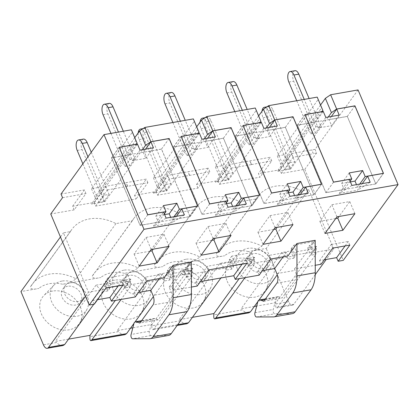 <?xml version="1.0" encoding="UTF-8"?>
<svg xmlns="http://www.w3.org/2000/svg" width="419" height="419" viewBox="0 0 419 419"><rect width="100%" height="100%" fill="white"/><g stroke="black" fill="none" stroke-linecap="round" stroke-linejoin="round"><path stroke-width="0.31" stroke-dasharray="2.1 1.57" d="M164.054 277.766L162.52 274.131L145.451 277.137L146.985 280.767M63.018 345.528C61.006 345.759 58.817 344.769 56.445 342.564L43.45 344.847M191.347 262.1L182.344 274.55L180.809 270.915L169.108 287.094L171.256 292.179A7.081 3.441 80 0 1 171.271 301.748L158.188 319.838L139.904 323.054M158.188 319.838L154.836 318.629A7.081 3.441 -100 0 0 153.883 318.534A7.081 3.441 -100 0 0 152.375 319.728L149.379 331.267A2.551 1.241 -100 0 0 149.478 334.011A2.551 1.241 -100 0 0 150.845 335.561L168.05 335.467A14.167 6.887 -100 0 0 168.621 335.42M256.203 198.936L217.66 252.013A39.381 31.121 35.9 0 0 216.277 254.15C216.146 256.496 218.917 257.036 224.579 255.758L186.471 262.462C191.656 261.833 196.118 260.021 199.863 257.036A39.381 31.121 35.9 0 0 155.727 262.907A39.381 31.121 35.9 0 0 154.344 265.044L195.657 207.693A39.381 31.121 -144.1 0 1 239.788 201.822L256.203 198.936A39.381 31.121 -144.1 0 1 257.585 196.799A39.381 31.121 -144.1 0 1 301.722 190.928L308.709 189.702L266.238 248.43L248.404 251.568C253.589 250.939 258.052 249.127 261.791 246.142A39.381 31.121 35.9 0 0 217.66 252.013L257.585 196.799M301.722 190.928L261.791 246.142M315.219 274.675L293.839 304.236A7.081 3.441 80 0 1 292.509 305.163A7.081 3.441 80 0 1 288.738 301.701L266.238 248.43M288.738 301.701L275.744 303.99C275.566 306.64 275.891 307.96 276.718 307.939L277.75 307.069L315.9 254.317L316.544 246.398L275.854 302.67L256.685 306.038M308.709 189.702L333.77 249.022L326.223 259.455M333.77 249.022L312.553 252.757L310.772 255.218L315.9 254.317M324.316 259.79L319.55 260.628L321.085 264.263M292.483 313.632A14.167 6.887 80 0 1 291.912 313.679L274.712 313.773A2.551 1.241 80 0 1 273.34 312.223A2.551 1.241 80 0 1 273.246 309.479L276.236 297.94A7.081 3.441 80 0 1 277.75 296.746A7.081 3.441 80 0 1 278.703 296.841L282.055 298.05L295.133 279.96A7.081 3.441 -100 0 0 295.117 270.391L294.505 268.935L315.245 265.29M259.152 275.157L257.617 271.522L262.383 270.684M197.218 286.051L195.683 282.416L200.455 281.578M169.108 287.094L171.79 286.622L173.325 290.252L191.378 287.078M135.29 296.945L133.755 293.31L138.521 292.472M94.327 304.152L92.793 300.517L97.559 299.679M62.546 197.689L85.953 193.568L74.153 209.888L50.746 214.004M74.153 209.888L72.618 206.258L94.076 202.482L105.777 186.303L146.351 179.044L134.551 195.364L136.086 198.994L95.611 206.111L94.076 202.482M157.544 195.217L169.239 179.044L209.814 171.785L198.014 188.1L157.544 195.217L156.009 191.588L134.551 195.364M198.014 188.1L196.485 184.47L217.938 180.694L229.638 164.515L270.213 157.256L258.413 173.576L259.948 177.206L219.472 184.323L217.938 180.694M358.056 89.933L315.078 149.363L316.612 152.998L304.812 169.313L281.406 173.429L279.871 169.8L258.413 173.576M304.812 169.313L343.271 260.361M107.913 290.901L104.844 283.637L96.003 285.192L102.791 291.802L107.913 290.901L109.694 288.44L88.482 292.174L63.421 232.849L70.408 231.618A39.381 31.121 -144.1 0 1 71.79 229.481A39.381 31.121 -144.1 0 1 115.927 223.61L132.341 220.724A39.381 31.121 -144.1 0 1 133.724 218.587A39.381 31.121 -144.1 0 1 177.855 212.716L194.269 209.83A39.381 31.121 -144.1 0 1 195.657 207.693M109.694 288.44L109.385 287.712L126.454 284.711L126.763 285.439L171.622 277.546L171.319 276.818L188.388 273.817L188.691 274.545L233.556 266.652L233.247 265.924L250.316 262.923L250.625 263.651L295.489 255.758L295.18 255.03L312.249 252.029L312.553 252.757M239.788 201.822L199.863 257.036M253.966 265.211L254.611 257.292L245.775 258.848L248.844 266.112L253.966 265.211L244.968 277.65M288.586 259.12L293.709 258.219L290.639 250.955L281.798 252.51L288.586 259.12L277.258 274.78M258.905 300.166L257.821 301.664M293.709 258.219L295.489 255.758M248.844 266.112L250.625 263.651M194.269 209.83L154.344 265.044C154.218 267.39 156.984 267.93 162.645 266.652L124.543 273.356C129.728 272.727 134.19 270.915 137.93 267.93A39.381 31.121 35.9 0 0 93.798 273.801A39.381 31.121 35.9 0 0 92.41 275.938L92.274 276.158M186.879 323.74C184.868 323.971 182.679 322.981 180.311 320.776L151.882 325.778C151.704 328.428 152.029 329.748 152.851 329.727L153.888 328.857L192.033 276.105L192.677 268.186L151.987 324.458L132.823 327.826M230.487 259.387L229.266 259.602L232.032 266.138L233.247 265.924L230.487 259.387L228.706 261.849L219.87 263.404L179.18 319.671L180.311 320.776M248.813 312.846C246.801 313.077 244.612 312.087 242.24 309.882L213.81 314.884M209.814 171.785L208.285 168.15L196.485 184.47M132.341 220.724L92.41 275.938C92.285 278.284 95.05 278.824 100.717 277.546L62.609 284.25C67.794 283.621 72.257 281.809 75.996 278.824A39.381 31.121 35.9 0 0 31.865 284.695A39.381 31.121 35.9 0 0 30.482 286.832L71.79 229.481M124.946 334.634C122.94 334.865 120.751 333.875 118.378 331.67L89.949 336.672M168.553 270.281L167.338 270.496L170.098 277.032L171.319 276.818L168.553 270.281L166.778 272.743L157.937 274.298L117.247 330.565L118.378 331.67M115.927 223.61L75.996 278.824M177.855 212.716L137.93 267.93M130.105 286.999L130.749 279.08L121.913 280.636L124.982 287.9L130.105 286.999L121.107 299.438M157.937 274.298L164.719 280.908L153.396 296.568M135.038 321.954L133.96 323.452M164.719 280.908L169.842 280.007L171.622 277.546M124.982 287.9L126.763 285.439M70.408 231.618L30.482 286.832C30.351 289.178 33.122 289.718 38.784 288.44L20.95 291.577M85.953 193.568L84.418 189.938L72.618 206.258M106.625 281.175L105.405 281.39L108.165 287.926L109.385 287.712L106.625 281.175L104.844 283.637M61.012 194.055L84.418 189.938M162.52 274.131L159.288 278.604M133.755 293.31L145.451 277.137M171.79 286.622L183.491 270.444L185.025 274.078L182.344 274.55M183.491 270.444L180.809 270.915M114.623 280.175A22.663 17.912 35.9 0 0 105.74 284.711A22.663 17.912 35.9 0 0 112.308 314.056A22.663 17.912 35.9 0 0 142.24 311.102A22.663 17.912 35.9 0 0 137.83 289.11A22.663 17.912 35.9 0 0 114.623 280.175M227.161 281.186A22.663 17.912 35.9 0 0 246.576 296.93A22.663 17.912 35.9 0 0 266.102 289.314A22.663 17.912 35.9 0 0 257.161 263.242A22.663 17.912 35.9 0 0 229.607 262.923A22.663 17.912 35.9 0 0 227.161 281.186M176.556 269.281A22.663 17.912 35.9 0 0 167.673 273.817A22.663 17.912 35.9 0 0 174.241 303.162A22.663 17.912 35.9 0 0 204.168 300.208A22.663 17.912 35.9 0 0 199.758 278.216A22.663 17.912 35.9 0 0 176.556 269.281M52.689 291.069A22.663 17.912 35.9 0 0 43.812 295.605A22.663 17.912 35.9 0 0 50.38 324.95A22.663 17.912 35.9 0 0 80.307 321.996A22.663 17.912 35.9 0 0 75.897 300.004A22.663 17.912 35.9 0 0 52.689 291.069M275.744 303.99L275.854 302.67M254.359 306.446L241.108 308.777L242.24 309.882M192.426 317.34L179.18 319.671M151.882 325.778L151.987 324.458M130.498 328.234L117.247 330.565M68.564 339.128L55.313 341.459L56.445 342.564M173.325 290.252L185.025 274.078M195.683 282.416L207.384 266.243L208.919 269.873M211.878 240.323L195.987 243.12L207.992 226.522L225.914 223.369L215.136 238.27M60.446 236.96L63.421 232.849M102.791 291.802L93.793 304.241M96.003 285.192L55.313 341.459M85.502 296.285L88.482 292.174M156.009 191.588L167.705 175.409L208.285 168.15M169.239 179.044L167.705 175.409M189.477 175.482L187.942 171.853M189.582 175.341L188.047 171.711M134.756 137.694L98.805 187.408L91.489 188.697L132.268 132.304L131.419 129.796M196.689 126.8L160.739 176.514L153.422 177.803L194.196 121.41L193.353 118.902M258.617 115.906L222.667 165.62L215.356 166.909L256.129 110.516L255.286 108.008M320.551 105.012L284.601 154.726L277.284 156.015L318.063 99.622L317.214 97.114M315.078 149.363L291.566 153.621L279.871 169.8M242.187 264.022L245.419 259.55L207.384 266.243M245.419 259.55L246.953 263.184M294.505 268.935L315.208 240.312M118.326 285.81L121.557 281.338L123.092 284.972M106.023 287.973L104.488 284.339L92.793 300.517M95.611 206.111L107.311 189.938L105.777 186.303M107.311 189.938L147.886 182.674L136.086 198.994M147.886 182.674L146.351 179.044M192.677 268.186L183.841 269.742L185.622 267.28L188.388 273.817L189.603 273.602L186.843 267.065L185.622 267.28M189.388 263.551L169.878 266.982L172.644 273.518L192.148 270.087L189.388 263.551L186.843 267.065M169.878 266.982L167.338 270.496M219.87 263.404L226.653 270.014L220.892 277.986M226.653 270.014L231.775 269.113L233.556 266.652M183.841 269.742L186.911 277.006L188.691 274.545M186.911 277.006L192.033 276.105M192.148 270.087L189.603 273.602M172.644 273.518L170.098 277.032M169.842 280.007L166.778 272.743M153.422 177.803L156.9 186.031L197.674 129.644L199.046 132.483M197.674 129.644L194.196 121.41M91.489 188.697L94.966 196.925L135.746 140.538L137.113 143.377M135.746 140.538L132.268 132.304M94.966 196.925A7.081 5.599 -144.1 0 1 94.61 202.152A7.081 5.599 -144.1 0 1 91.431 204.053L126.779 155.171L111.538 157.848L119.169 147.299M142.429 149.709L104.839 201.696L91.431 204.053M104.839 201.696L98.805 187.408M111.538 157.848L140.077 225.406L190.064 216.613L161.524 149.059L126.779 155.171L134.352 144.691M161.524 149.059L169.098 138.584M190.064 216.613L197.689 206.064M184.402 214.905L171.67 222.918L176.457 216.304M140.077 225.406L147.708 214.858M166.113 218.121L153.385 226.134L163.557 212.072M164.62 214.586L155.805 216.136L158.34 222.128L140.114 225.338L111.627 157.9L129.853 154.695L132.383 160.687L145.796 158.33L143.261 152.333L161.488 149.127L189.975 216.565L171.748 219.771L170.711 217.314M110.941 133.399L124.941 166.542L130.026 159.508L134.902 158.649L123.317 131.22M124.941 166.542L129.817 165.683L134.902 158.649M82.862 163.839L99.099 202.272L104.184 195.238L109.066 194.385L91.258 152.233M99.099 202.272L103.975 201.413L109.066 194.385M130.749 279.08L115.288 300.465M121.913 280.636L123.694 278.174L126.454 284.711L127.675 284.496L124.909 277.959L123.694 278.174M127.455 274.445L107.95 277.876L110.71 284.412L130.215 280.981L127.455 274.445L124.909 277.959M107.95 277.876L105.405 281.39M127.544 186.376L126.014 182.747M110.71 284.412L108.165 287.926M130.215 280.981L127.675 284.496M171.172 92.479A7.081 3.441 -100 0 0 169.857 102.974L191.745 154.789L196.83 147.76L185.245 120.326M127.648 186.235L126.114 182.605M246.33 204.011L233.603 212.024L238.385 205.41M228.046 207.227L215.314 215.24L217.859 211.726L251.992 205.724L259.623 195.17M172.869 122.505L186.869 155.648L191.954 148.614L180.369 121.185M186.869 155.648L191.745 154.789M191.954 148.614L196.83 147.76M165.908 190.525L170.994 183.491L149.106 131.671A7.081 3.441 -100 0 0 145.335 128.209A7.081 3.441 -100 0 0 144.021 138.705L165.908 190.525L161.032 191.378L166.118 184.344L144.23 132.53A7.081 3.441 -100 0 0 141.926 129.419M138.144 133.012A7.081 3.441 -100 0 0 139.145 139.564L161.032 191.378M166.118 184.344L170.994 183.491M251.992 205.724L223.458 138.165L202.12 141.915L166.772 190.802L153.359 193.159L188.712 144.277L173.471 146.954L202.01 214.512L217.859 211.726L225.485 201.178M215.314 215.24L233.603 212.024M207.489 138.265L205.195 141.439L223.421 138.233L251.908 205.671L233.682 208.877L232.645 206.42M231.052 127.685L223.421 138.233M215.356 136.882L207.724 147.436L205.195 141.439M201.948 139.244L194.316 149.793L207.724 147.436M199.413 133.247L191.782 143.801L194.316 149.793M181.144 136.51L173.56 147.006L191.782 143.801M209.631 203.948L202.047 214.444L173.56 147.006M226.244 202.974L220.268 211.239L202.047 214.444M225.37 194.694L217.739 205.242L220.268 211.239M226.553 203.692L217.739 205.242M235.866 205.855L233.682 208.877M259.481 195.196L251.908 205.671M132.064 271.873A10.978 8.673 35.9 0 0 127.135 274.822A10.978 8.673 35.9 0 0 130.948 288.288A10.978 8.673 35.9 0 0 144.927 287.691A10.978 8.673 35.9 0 0 143.701 276.666A10.978 8.673 35.9 0 0 132.064 271.873M129.523 275.388A10.978 8.673 35.9 0 0 124.59 278.342A10.978 8.673 35.9 0 0 128.403 291.802A10.978 8.673 35.9 0 0 142.381 291.205A10.978 8.673 35.9 0 0 141.161 280.185A10.978 8.673 35.9 0 0 129.523 275.388M123.872 270.187A20.594 16.273 35.9 0 0 115.806 274.309A20.594 16.273 35.9 0 0 121.772 300.973A20.594 16.273 35.9 0 0 148.965 298.286A20.594 16.273 35.9 0 0 144.958 278.305A20.594 16.273 35.9 0 0 123.872 270.187M257.617 271.522L269.317 255.349L270.852 258.979M204.362 138.815L202.12 141.915L188.712 144.277L196.286 133.797M202.01 214.512L209.636 203.964M152.375 319.728L134.09 322.944M149.379 331.267L131.095 334.482M313.47 251.814L310.704 245.277L309.484 245.492L312.249 252.029L313.47 251.814L316.01 248.299L313.25 241.763L310.704 245.277M283.15 256.816L286.381 252.343L287.916 255.978M263.766 301.266L282.055 298.05M257.952 301.156L276.236 297.94M254.956 312.694L273.246 309.479M281.798 252.51L241.108 308.777M349.849 245.084L348.315 241.449L345.083 245.922M281.406 173.429L293.101 157.256L313.339 153.694L311.909 149.923M316.612 152.998L313.443 153.553M328.224 117.032L290.634 169.014L284.601 154.726M313.339 153.694L311.804 150.065M293.101 157.256L291.566 153.621M109.244 103.373A7.081 3.441 -100 0 0 107.924 113.868L129.817 165.683M130.026 159.508L118.441 132.079M83.402 139.103A7.081 3.441 -100 0 0 82.087 149.599L103.975 201.413M104.184 195.238L87.948 156.806M153.385 226.134L171.67 222.918M145.561 149.159L143.261 152.333M169.119 138.579L161.488 149.127M153.422 147.776L145.796 158.33M140.014 150.138L132.383 160.687M137.484 144.141L129.853 154.695M119.216 147.404L111.627 157.9M147.703 214.842L140.114 225.338M164.316 213.868L158.34 222.128M163.436 205.588L155.805 216.136M173.937 216.749L171.748 219.771M197.553 206.09L189.975 216.565M70.135 282.767A10.978 8.673 35.9 0 0 65.202 285.716A10.978 8.673 35.9 0 0 69.015 299.182A10.978 8.673 35.9 0 0 82.993 298.585A10.978 8.673 35.9 0 0 81.773 287.56A10.978 8.673 35.9 0 0 70.135 282.767M67.59 286.282A10.978 8.673 35.9 0 0 62.661 289.236A10.978 8.673 35.9 0 0 66.469 302.696A10.978 8.673 35.9 0 0 80.453 302.099A10.978 8.673 35.9 0 0 79.228 291.079A10.978 8.673 35.9 0 0 67.59 286.282M61.944 281.081A20.594 16.273 35.9 0 0 53.873 285.203A20.594 16.273 35.9 0 0 59.844 311.867A20.594 16.273 35.9 0 0 87.032 309.18A20.594 16.273 35.9 0 0 83.025 289.199A20.594 16.273 35.9 0 0 61.944 281.081M121.557 281.338L104.488 284.339M149.95 251.217L134.059 254.014L146.058 237.411L163.981 234.263L153.207 249.164M134.059 254.014L139.171 266.117M163.981 234.263L169.098 246.367M146.058 237.411L151.175 249.52M195.987 243.12L201.104 255.223M225.914 223.369L231.026 235.473M207.992 226.522L213.109 238.626M173.471 146.954L181.102 136.405M223.458 138.165L231.031 127.69M156.9 186.031A7.081 5.599 -144.1 0 1 156.544 191.258A7.081 5.599 -144.1 0 1 153.359 193.159M166.772 190.802L160.739 176.514M219.472 184.323L231.173 168.15L229.638 164.515M254.611 257.292L239.149 278.677M308.264 193.117L295.531 201.13L300.318 194.516M289.974 196.333L277.247 204.346L279.787 200.832L313.925 194.83L321.556 184.276M233.105 81.585A7.081 3.441 -100 0 0 231.791 92.08L253.678 143.895L258.764 136.866L247.179 109.432M234.802 111.611L248.802 144.754L253.888 137.72L242.302 110.291M248.802 144.754L253.678 143.895M253.888 137.72L258.764 136.866M227.842 179.631L232.927 172.597L211.035 120.777A7.081 3.441 -100 0 0 207.269 117.32A7.081 3.441 -100 0 0 205.949 127.811L227.842 179.631L222.966 180.484L228.051 173.45L206.158 121.636A7.081 3.441 -100 0 0 203.859 118.525M200.073 122.118A7.081 3.441 -100 0 0 201.073 128.67L222.966 180.484M228.051 173.45L232.927 172.597M313.925 194.83L285.386 127.271L264.054 131.021L228.701 179.908L215.293 182.265L250.641 133.383L235.405 136.06L263.939 203.618L279.787 200.832L287.418 190.284M277.247 204.346L295.531 201.13M266.295 127.926L264.054 131.021L250.641 133.383L258.219 122.903M263.939 203.618L271.57 193.07M269.422 127.371L267.128 130.545L285.349 127.339L313.836 194.777L295.61 197.983L294.573 195.526M292.981 116.791L285.349 127.339M277.289 125.988L269.658 136.542L267.128 130.545M263.876 128.35L256.245 138.899L269.658 136.542M261.346 122.353L253.715 132.907L256.245 138.899M243.078 125.616L235.488 136.112L253.715 132.907M271.564 193.054L263.975 203.55L235.488 136.112M288.178 192.08L282.202 200.345L263.975 203.55M287.298 183.8L279.672 194.348L282.202 200.345M288.481 192.798L279.672 194.348M297.799 194.961L295.61 197.983M321.415 184.302L313.836 194.777M193.997 260.979A10.978 8.673 35.9 0 0 189.063 263.928A10.978 8.673 35.9 0 0 192.876 277.394A10.978 8.673 35.9 0 0 206.855 276.797A10.978 8.673 35.9 0 0 205.635 265.772A10.978 8.673 35.9 0 0 193.997 260.979M191.457 264.499A10.978 8.673 35.9 0 0 186.523 267.448A10.978 8.673 35.9 0 0 190.336 280.908A10.978 8.673 35.9 0 0 204.315 280.311A10.978 8.673 35.9 0 0 203.089 269.291A10.978 8.673 35.9 0 0 191.457 264.499M185.806 259.293A20.594 16.273 35.9 0 0 177.735 263.415A20.594 16.273 35.9 0 0 183.705 290.079A20.594 16.273 35.9 0 0 210.898 287.392A20.594 16.273 35.9 0 0 206.892 267.411A20.594 16.273 35.9 0 0 185.806 259.293M286.381 252.343L269.317 255.349M335.739 218.535L319.849 221.332L331.853 204.734L349.776 201.581L338.997 216.482M319.55 260.628L331.246 244.455L332.78 248.085M273.811 229.429L257.921 232.226L269.925 215.628L287.843 212.475L277.069 227.376M257.921 232.226L263.032 244.329M287.843 212.475L292.96 224.579M269.925 215.628L275.037 227.732M235.405 136.06L243.03 125.511M285.386 127.271L292.965 116.796M215.356 166.909L218.833 175.137A7.081 5.599 -144.1 0 1 218.477 180.364A7.081 5.599 -144.1 0 1 215.293 182.265M218.833 175.137L259.607 118.75L260.974 121.589M245.775 258.848L247.556 256.386L250.316 262.923L251.536 262.708L248.776 256.171L247.556 256.386M251.316 252.657L231.812 256.088L234.572 262.624L254.076 259.193L251.316 252.657L248.776 256.171M231.812 256.088L229.266 259.602M228.701 179.908L222.667 165.62M259.607 118.75L256.129 110.516M231.173 168.15L251.41 164.588L249.876 160.959M251.41 164.588L271.748 160.891L259.948 177.206M271.748 160.891L270.213 157.256M251.51 164.447L249.975 160.817M231.775 269.113L228.706 261.849M234.572 262.624L232.032 266.138M254.076 259.193L251.536 262.708M370.192 182.223L357.465 190.236L362.246 183.622M351.908 185.439L339.175 193.452L341.721 189.938L375.853 183.936L383.485 173.382M295.039 70.691A7.081 3.441 -100 0 0 293.719 81.186L315.612 133.001L320.697 125.972L309.107 98.538M296.731 100.717L310.736 133.86L315.821 126.826L304.231 99.397M310.736 133.86L315.612 133.001M315.821 126.826L320.697 125.972M289.77 168.737L294.856 161.703L272.968 109.883A7.081 3.441 -100 0 0 269.197 106.426A7.081 3.441 -100 0 0 267.882 116.917L289.77 168.737L284.894 169.59L289.979 162.556L268.092 110.742A7.081 3.441 -100 0 0 265.793 107.631M262.006 111.224A7.081 3.441 -100 0 0 263.006 117.776L284.894 169.59M289.979 162.556L294.856 161.703M290.634 169.014L277.226 171.371L312.574 122.489L297.333 125.166L325.872 192.724L341.721 189.938L349.352 179.39M339.175 193.452L357.465 190.236M325.872 192.724L333.503 182.176M331.35 116.477L329.056 119.651L347.283 116.445L375.77 183.883L357.543 187.089L356.506 184.632M354.914 105.897L347.283 116.445M339.217 115.094L331.591 125.648L329.056 119.651M325.809 117.456L318.178 128.005L331.591 125.648M323.274 111.459L315.648 122.013L318.178 128.005M305.011 114.722L297.422 125.218L315.648 122.013M333.498 182.16L325.909 192.656L297.422 125.218M350.111 181.186L344.135 189.451L325.909 192.656M349.231 172.906L341.6 183.454L344.135 189.451M350.415 181.904L341.6 183.454M359.732 184.067L357.543 187.089M383.343 173.408L375.77 183.883M250.447 261.131A10.978 8.673 35.9 0 0 259.267 268.621A10.978 8.673 35.9 0 0 268.789 265.903A10.978 8.673 35.9 0 0 264.976 252.437A10.978 8.673 35.9 0 0 250.997 253.034A10.978 8.673 35.9 0 0 250.447 261.131M247.901 264.646A10.978 8.673 35.9 0 0 256.727 272.135A10.978 8.673 35.9 0 0 266.243 269.417A10.978 8.673 35.9 0 0 262.435 255.957A10.978 8.673 35.9 0 0 248.451 256.554A10.978 8.673 35.9 0 0 247.901 264.646M237.447 269.113A20.594 16.273 35.9 0 0 255.087 283.417A20.594 16.273 35.9 0 0 272.827 276.498A20.594 16.273 35.9 0 0 264.708 252.809A20.594 16.273 35.9 0 0 239.668 252.521A20.594 16.273 35.9 0 0 237.447 269.113M331.246 244.455L348.315 241.449M375.853 183.936L347.32 116.377L312.574 122.489L320.147 112.009M319.849 221.332L324.966 233.435M349.776 201.581L354.888 213.685M331.853 204.734L336.97 216.838M297.333 125.166L304.964 114.617M347.32 116.377L354.893 105.902M277.284 156.015L280.761 164.243A7.081 5.599 -144.1 0 1 280.405 169.47A7.081 5.599 -144.1 0 1 277.226 171.371M280.761 164.243L321.541 107.856L322.908 110.695M290.639 250.955L292.42 248.493L291.2 248.708L293.96 255.244L295.18 255.03L292.42 248.493M316.544 246.398L307.708 247.954L309.484 245.492M313.25 241.763L293.745 245.194L291.2 248.708M321.541 107.856L318.063 99.622M307.708 247.954L310.772 255.218M293.745 245.194L296.505 251.73L316.01 248.299M296.505 251.73L293.96 255.244M171.271 301.748L152.982 304.964M171.256 292.179L152.972 295.395M248.404 251.568A32.294 25.522 35.9 0 0 224.579 255.758M293.839 304.236L277.75 307.069M276.833 273.607L295.117 270.391M186.471 262.462A32.294 25.522 35.9 0 0 162.645 266.652M177.724 324.662L153.888 328.857M124.543 273.356A32.294 25.522 35.9 0 0 100.717 277.546M62.609 284.25A32.294 25.522 35.9 0 0 38.784 288.44M164.981 103.828L169.857 102.974M139.145 139.564L144.021 138.705M144.23 132.53L149.106 131.671M154.836 318.629L141.392 320.996M150.845 335.561L132.561 338.777M168.05 335.467L149.766 338.688M265.253 299.208L278.703 296.841M256.423 316.989L274.712 313.773M273.628 316.9L291.912 313.679M276.849 283.176L295.133 279.96M103.048 114.722L107.924 113.868M77.211 150.458L82.087 149.599M226.915 92.939L231.791 92.08M201.073 128.67L205.949 127.811M206.158 121.636L211.035 120.777M288.843 82.045L293.719 81.186M263.006 117.776L267.882 116.917M268.092 110.742L272.968 109.883M292.509 305.163L276.718 307.939M177.153 325.453L152.851 329.727M92.269 276.152L133.724 218.587M136.421 144.33L94.61 202.152M145.335 128.209L143.13 128.602M127.135 274.822L124.59 278.342M144.927 287.691L142.381 291.205M115.806 274.309L105.74 284.711M148.965 298.286L142.24 311.102M141.612 320.692L153.883 318.534M277.75 296.746L265.473 298.904M65.202 285.716L62.661 289.236M82.993 298.585L80.453 302.099M53.873 285.203L43.812 295.605M87.032 309.18L80.307 321.996M198.355 133.436L156.544 191.258M207.269 117.32L205.059 117.708M189.063 263.928L186.523 267.448M206.855 276.797L204.315 280.311M177.735 263.415L167.673 273.817M210.898 287.392L204.168 300.208M260.288 122.542L218.477 180.364M269.197 106.426L266.992 106.814M250.997 253.034L248.451 256.554M268.789 265.903L266.243 269.417M239.668 252.521L229.607 262.923M272.827 276.498L266.102 289.314M322.216 111.648L280.405 169.47"/><path stroke-width="0.63" d="M138.521 292.472L150.824 290.309L152.972 295.395A7.081 3.441 80 0 1 152.982 304.964L139.904 323.054L136.552 321.844A7.081 3.441 -100 0 0 135.599 321.75A7.081 3.441 -100 0 0 134.09 322.944L131.095 334.482A2.551 1.241 -100 0 0 131.194 337.227A2.551 1.241 -100 0 0 132.561 338.777L149.766 338.688A14.167 6.887 -100 0 0 150.332 338.636L168.621 335.42A14.167 6.887 -100 0 0 171.282 333.576L187.193 311.568A28.33 13.775 -100 0 0 191.389 294.526L191.347 262.1L173.057 265.316L164.054 277.766L146.985 280.767L135.29 296.945L111.391 301.146L123.092 284.972L106.023 287.973L94.327 304.152L89.205 305.053L50.746 214.004L62.546 197.689L61.012 194.055L103.991 134.619L143.984 229.298L398.05 184.606L358.056 89.933L330.628 94.757L325.374 98.339L320.551 105.012M60.446 236.96L20.95 291.577L43.45 344.847A7.081 3.441 -100 0 0 47.221 348.309A7.081 3.441 -100 0 0 48.552 347.388L85.502 296.285M93.793 304.241L64.641 344.554L63.018 345.528L47.221 348.309M326.223 259.455L315.219 274.675M315.245 265.29L321.085 264.263L332.78 248.085L349.849 245.084L338.149 261.262L343.271 260.361L398.05 184.606M200.455 281.578L233.723 275.728L235.258 279.358L259.152 275.157L270.852 258.979L287.916 255.978L296.919 243.528L296.966 275.959A28.33 13.775 80 0 1 292.771 292.996L276.854 315.004A14.167 6.887 80 0 1 274.194 316.848A14.167 6.887 80 0 1 273.628 316.9L256.423 316.989A2.551 1.241 80 0 1 255.056 315.444A2.551 1.241 80 0 1 254.956 312.694L257.952 301.156A7.081 3.441 80 0 1 259.461 299.962A7.081 3.441 80 0 1 260.414 300.062L263.766 301.266L276.849 283.176A7.081 3.441 -100 0 0 276.833 273.607L274.686 268.521L283.15 256.816M262.383 270.684L274.686 268.521M191.378 287.078L197.218 286.051L208.919 269.873L246.953 263.184L235.258 279.358M97.559 299.679L109.862 297.516L111.391 301.146M324.316 259.79L336.614 257.627L338.149 261.262M244.968 277.65L215.822 317.963L214.785 318.833C213.962 318.854 213.638 317.534 213.81 314.884L213.92 313.564L192.426 317.34M277.258 274.78L258.905 300.166M257.821 301.664L250.436 311.872L248.813 312.846L214.785 318.833M220.892 277.986L188.508 322.766L186.879 323.74L177.153 325.453M133.96 323.452L126.575 333.66L124.946 334.634L90.923 340.621L91.955 339.751L121.107 299.438M115.288 300.465L90.059 335.352L89.949 336.672C89.776 339.322 90.095 340.642 90.923 340.621M153.396 296.568L135.038 321.954M159.288 278.604L150.824 290.309M256.685 306.038L254.359 306.446M132.823 327.826L130.498 328.234M90.059 335.352L68.564 339.128M215.136 238.27L213.91 239.967L211.878 240.323M136.421 144.33L137.113 143.272L131.419 129.796L103.991 134.619M198.355 133.436L199.046 132.378L193.353 118.902L144.833 127.439L139.579 131.021L134.756 137.694M260.288 122.542L260.979 121.484L255.286 108.008L206.766 116.545L201.513 120.127L196.689 126.8M322.216 111.648L322.908 110.59L317.214 97.114L268.694 105.651L263.446 109.233L258.617 115.906M233.723 275.728L242.187 264.022M296.919 243.528L315.208 240.312L315.256 272.743A28.33 13.775 80 0 1 311.055 289.78L295.144 311.788A14.167 6.887 80 0 1 292.483 313.632L274.194 316.848M143.984 229.298L89.205 305.053M157.094 262.97L139.171 266.117L151.175 249.52L169.098 246.367L157.094 262.97L151.977 250.861L149.95 251.217M219.022 252.076L201.104 255.223L213.109 238.626L231.026 235.473L219.022 252.076L213.91 239.967M280.955 241.182L263.032 244.329L275.037 227.732L292.96 224.579L280.955 241.182L275.843 229.073L273.811 229.429M342.889 230.288L324.966 233.435L336.97 216.838L354.888 213.685L342.889 230.288L337.772 218.179L335.739 218.535M109.862 297.516L118.326 285.81M362.246 183.622L367.636 176.169L383.485 173.382L354.951 105.824L336.661 109.045L330.628 94.757M367.636 176.169L370.192 182.223L351.908 185.439L349.352 179.39L333.503 182.176L304.964 114.617L320.205 111.936A7.081 5.599 -144.1 0 0 322.908 110.59M300.318 194.516L305.708 187.063L321.556 184.276L293.017 116.718L274.728 119.934L268.694 105.651M305.708 187.063L308.264 193.117L289.974 196.333L287.418 190.284L271.57 193.07L243.03 125.511L258.272 122.83A7.081 5.599 -144.1 0 0 260.979 121.484M238.385 205.41L243.774 197.957L259.623 195.17L231.084 127.612L212.8 130.828L206.766 116.545M243.774 197.957L246.33 204.011L228.046 207.227L225.485 201.178L209.636 203.964L181.102 136.405L196.338 133.724A7.081 5.599 -144.1 0 0 199.046 132.378M176.457 216.304L181.841 208.851L197.689 206.064L169.156 138.506L150.866 141.722L144.833 127.439M181.841 208.851L184.402 214.905L166.113 218.121L163.557 212.072L147.708 214.858L119.169 147.299L134.41 144.618A7.081 5.599 -144.1 0 0 137.113 143.272M150.866 141.722L145.618 145.304L142.429 149.709M145.618 145.304L139.579 131.021M170.711 217.314L169.218 213.779L164.62 214.586M185.245 120.326L174.943 95.941A7.081 3.441 -100 0 0 171.172 92.479L166.296 93.337A7.081 3.441 -100 0 0 164.981 103.828L172.869 122.505M180.369 121.185L170.067 96.799A7.081 3.441 -100 0 0 166.296 93.337M141.926 129.419A7.081 3.441 -100 0 0 140.459 129.068A7.081 3.441 -100 0 0 138.144 133.012M231.052 127.685L259.534 195.123L241.313 198.328L238.778 192.331L225.37 194.694L227.899 200.685L209.673 203.891L181.186 136.458L199.413 133.247L201.948 139.244L215.356 136.882L212.826 130.89L231.052 127.685M212.826 130.89L207.489 138.265M227.899 200.685L226.244 202.974M238.778 192.331L231.152 202.885L226.553 203.692M232.645 206.42L231.152 202.885M241.313 198.328L235.866 205.855M150.332 338.636A14.167 6.887 -100 0 0 152.993 336.792L168.909 314.784A28.33 13.775 -100 0 0 173.105 297.747L173.057 265.316M336.614 257.627L345.083 245.922M336.661 109.045L331.413 112.622L328.224 117.032M331.413 112.622L325.374 98.339M123.317 131.22L113.015 106.835A7.081 3.441 -100 0 0 109.244 103.373L104.368 104.231A7.081 3.441 -100 0 0 103.048 114.722L110.941 133.399M118.441 132.079L108.139 107.693A7.081 3.441 -100 0 0 104.368 104.231M91.258 152.233L87.173 142.565A7.081 3.441 -100 0 0 83.402 139.103L78.526 139.962A7.081 3.441 -100 0 0 77.211 150.458L82.862 163.839M87.948 156.806L82.297 143.424A7.081 3.441 -100 0 0 78.526 139.962M169.119 138.579L197.606 206.017L179.379 209.222L176.849 203.225L163.436 205.588L165.966 211.579L147.745 214.785L119.258 147.352L137.484 144.141L140.014 150.138L153.422 147.776L150.892 141.784L169.119 138.579M150.892 141.784L145.561 149.159M165.966 211.579L164.316 213.868M176.849 203.225L169.218 213.779M179.379 209.222L173.937 216.749M153.207 249.164L151.977 250.861M212.8 130.828L207.546 134.41L204.362 138.815M207.546 134.41L201.513 120.127M239.149 278.677L213.92 313.564M247.179 109.432L236.876 85.047A7.081 3.441 -100 0 0 233.105 81.585L228.229 82.443A7.081 3.441 -100 0 0 226.915 92.939L234.802 111.611M242.302 110.291L232 85.905A7.081 3.441 -100 0 0 228.229 82.443M203.859 118.525A7.081 3.441 -100 0 0 202.393 118.174A7.081 3.441 -100 0 0 200.073 122.118M292.981 116.791L321.467 184.229L303.241 187.434L300.711 181.437L287.298 183.8L289.833 189.791L271.606 192.997L243.12 125.564L261.346 122.353L263.876 128.35L277.289 125.988L274.754 119.996L292.981 116.791M274.754 119.996L269.422 127.371M289.833 189.791L288.178 192.08M300.711 181.437L293.08 191.991L288.481 192.798M294.573 195.526L293.08 191.991M303.241 187.434L297.799 194.961M338.997 216.482L337.772 218.179M277.069 227.376L275.843 229.073M274.728 119.934L269.48 123.516L266.295 127.926M269.48 123.516L263.446 109.233M309.107 98.538L298.805 74.153A7.081 3.441 -100 0 0 295.039 70.691L290.163 71.549A7.081 3.441 -100 0 0 288.843 82.045L296.731 100.717M304.231 99.397L293.929 75.011A7.081 3.441 -100 0 0 290.163 71.549M265.793 107.631A7.081 3.441 -100 0 0 264.321 107.28A7.081 3.441 -100 0 0 262.006 111.224M354.914 105.897L383.401 173.335L365.174 176.54L362.639 170.549L349.231 172.906L351.761 178.897L333.534 182.103L305.053 114.67L323.274 111.459L325.809 117.456L339.217 115.094L336.687 109.102L354.914 105.897M336.687 109.102L331.35 116.477M351.761 178.897L350.111 181.186M362.639 170.549L355.013 181.097L350.415 181.904M356.506 184.632L355.013 181.097M365.174 176.54L359.732 184.067M64.641 344.554L48.552 347.388M250.436 311.872L215.822 317.963M188.508 322.766L177.724 324.662M126.575 333.66L91.955 339.751M170.067 96.799L174.943 95.941M141.392 320.996L136.552 321.844M171.282 333.576L152.993 336.792M187.193 311.568L168.909 314.784M191.389 294.526L173.105 297.747M260.414 300.062L265.253 299.208M276.854 315.004L295.144 311.788M292.771 292.996L311.055 289.78M296.966 275.959L315.256 272.743M108.139 107.693L113.015 106.835M82.297 143.424L87.173 142.565M232 85.905L236.876 85.047M293.929 75.011L298.805 74.153M143.13 128.602L140.459 129.068M135.599 321.75L141.612 320.692M265.473 298.904L259.461 299.962M205.059 117.708L202.393 118.174M266.992 106.814L264.321 107.28"/></g></svg>
